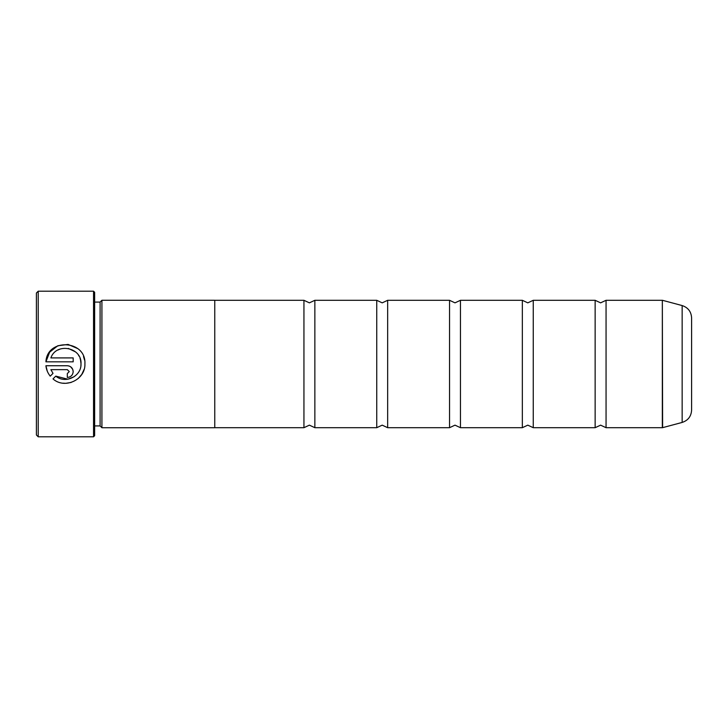 <?xml version="1.0" encoding="UTF-8"?>
<svg xmlns="http://www.w3.org/2000/svg" width="728" height="728" viewBox="0 0 728 728"><rect width="100%" height="100%" fill="white"/><g stroke="black" fill="none" stroke-linecap="round" stroke-linejoin="round"><path stroke-width="1.09" d="M595.14 364L595.14 300.3L600.6 302.848L606.06 300.3L606.06 427.7L600.6 425.152L595.14 427.7L595.14 364M522.34 364L522.34 300.3L527.8 302.848L533.26 300.3L533.26 427.7L527.8 425.152L522.34 427.7L522.34 364M449.54 364L449.54 300.3L455 302.848L460.46 300.3L460.46 427.7L455 425.152L449.54 427.7L449.54 364M376.74 364L376.74 300.3L382.2 302.848L387.66 300.3L387.66 427.7L382.2 425.152L376.74 427.7L376.74 364M303.94 364L303.94 300.3L309.4 302.848L314.86 300.3L314.86 427.7L309.4 425.152L303.94 427.7L303.94 364M84.084 369.414L81.818 374.329M81.773 374.41L78.215 378.514M71.107 382.464L65.711 383.319M65.675 383.319L62.981 383.183M80.917 365.438L80.999 364C81.445 376.403 65.22 384.22 55.783 376.13L67.895 379.215M67.941 379.206L74.129 376.731M55.783 376.13L52.998 378.915C64.683 389.48 85.549 379.752 84.912 364L84.912 363.782C86.159 339.785 47.065 337.865 45.919 361.825L49.659 352.143L57.803 345.755L68.104 344.426L77.632 348.557M83.52 356.538L84.557 360.087M69.278 371.599L67.322 373.555L67.322 377.459C70.898 377.104 72.846 375.148 73.182 371.599C72.846 368.04 70.889 366.093 67.322 365.738L45.919 365.738C46.337 369.633 47.775 373.1 50.232 376.149L53.017 373.364L50.869 369.642L67.322 369.642L69.278 371.599L67.322 369.642M68.032 365.774L69.57 366.184M70.58 366.721L72.736 369.351L73.182 371.599M38.22 436.8L36.4 434.98L36.4 293.02L38.22 291.2L38.22 436.8L93.548 436.8L93.548 291.2L38.22 291.2M93.548 291.2L94.64 292.292L94.64 435.708L93.548 436.8M45.919 361.825L73.182 361.825L73.182 357.912L50.869 357.912C56.165 342.215 81.973 347.174 81.008 363.782L80.535 359.969M100.1 302.084L100.1 425.916L101.92 427.736L101.92 300.264L100.1 302.084L94.64 302.084M691.6 317.881L691.6 410.119C691.227 416.352 688.078 420.456 682.154 422.431L682.154 305.569C688.078 307.544 691.227 311.648 691.6 317.881M101.92 427.736L214.76 427.736L214.76 300.264L101.92 300.264M47.311 371.271L45.919 365.738M50.869 369.642L53.017 373.364M80.398 359.468L80.044 358.376M78.952 356.038L78.578 355.419M75.557 351.915L68.35 348.43M60.142 349.04L57.885 350.05M606.06 427.7L662.334 427.7L662.334 300.3L662.616 427.664L682.154 422.431M662.334 300.3L606.06 300.3M682.154 305.569L662.616 300.336M595.14 300.3L533.26 300.3M303.94 300.3L214.76 300.3M376.74 300.3L314.86 300.3M449.54 300.3L387.66 300.3M522.34 300.3L460.46 300.3M522.34 427.7L460.46 427.7M449.54 427.7L387.66 427.7M376.74 427.7L314.86 427.7M303.94 427.7L214.76 427.7M595.14 427.7L533.26 427.7M94.64 425.916L100.1 425.916"/></g></svg>
